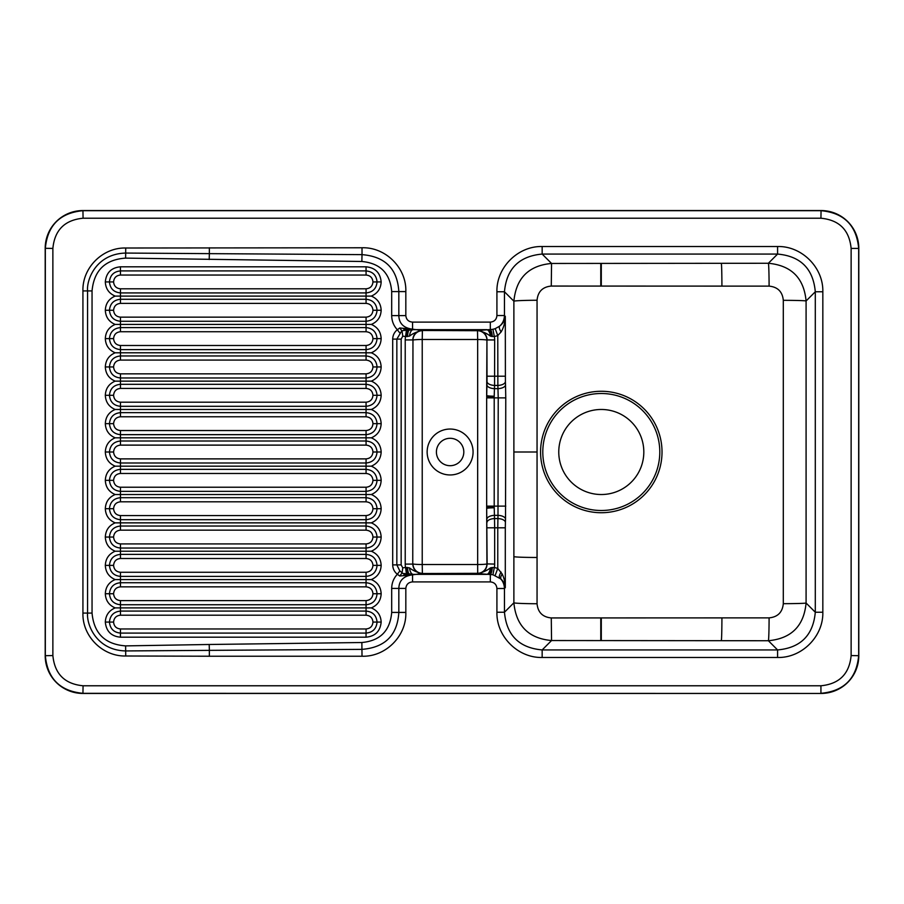<?xml version="1.0" encoding="UTF-8"?>
<svg xmlns="http://www.w3.org/2000/svg" width="904" height="904" viewBox="0 0 904 904"><rect width="100%" height="100%" fill="white"/><g stroke="black" fill="none" stroke-linecap="round" stroke-linejoin="round"><path stroke-width="1.36" d="M45.2 655.694L45.2 248.306A37.9 37.798 -135 0 1 82.942 210.553L821.058 210.553A37.9 37.798 -45 0 1 858.8 248.306L858.8 655.694A37.9 37.798 45 0 1 821.058 693.447L82.942 693.447A37.9 37.798 135 0 1 45.2 655.694L52.873 655.581C54.669 673.943 64.726 684.012 83.066 685.774L820.934 685.774C839.307 683.978 849.364 673.909 851.127 655.581L851.127 248.419L858.676 248.419L858.676 655.581C856.551 678.599 843.974 691.176 820.934 693.323L820.934 685.774M463.808 452A13.696 13.696 0 0 1 443.265 463.865A13.696 13.696 0 0 1 443.265 440.135A13.696 13.696 0 0 1 463.808 452M496.917 588.504C496.533 584.492 494.33 582.289 490.318 581.905L412.552 581.905L412.552 574.831L399.76 576.017L397.342 574.266C394.359 571.848 392.811 568.718 392.698 564.898L392.698 339.113C392.811 335.271 394.359 332.141 397.331 329.745C393.658 325.756 391.771 321.044 391.692 315.598L391.692 291.585L398.833 291.585L398.833 315.598C399.071 323.508 403.647 328.039 412.552 329.18L422.179 330.491C417.06 331.598 412.834 333.474 409.512 336.118L405.546 336.582L406.427 330.242L401.817 330.74L396.845 339.113L396.845 564.898L399.851 570.978L402.088 572.673L402.777 567.87L405.546 567.429A17.086 17.006 -45 0 1 405.218 564.096L412.755 564.096C413.286 569.848 416.428 572.989 422.179 573.52L412.552 574.831C403.647 575.972 399.082 580.504 398.833 588.414L398.833 612.415C397.398 635.184 385.127 647.501 362.018 649.366L209.355 650.36L209.355 656.225L125.724 655.988C102.649 656.598 82.207 636.213 82.931 613.081L82.931 290.918C82.196 267.81 102.638 247.413 125.724 248.012L362.018 247.775L362.018 254.634C385.127 256.499 397.398 268.816 398.833 291.585L405.828 291.585L405.828 315.598C406.269 319.609 408.518 321.779 412.552 322.106L490.318 322.118C494.33 321.734 496.533 319.53 496.917 315.53L496.917 291.766C496.307 267.595 517.879 245.911 542.163 246.521L777.587 246.521C801.758 245.911 823.442 267.482 822.832 291.766L822.832 612.234C823.442 636.405 801.871 658.089 777.587 657.479L542.163 657.479C517.992 658.089 496.307 636.518 496.917 612.234L496.917 588.504L504.466 588.504L504.466 612.234C506.568 635.286 519.133 647.852 542.163 649.931L542.163 657.479M495.189 575.373L497.765 568.424L502.172 574.017C504.036 577.746 505.087 582.289 505.302 587.656C504.907 584.266 503.46 581.385 500.952 579.012L492.94 574.752L477.696 573.52C483.448 572.989 486.601 569.848 487.12 564.096L486.668 507.099L494.205 506.828L494.443 515.359A7.56 3.695 177.8 0 0 486.894 519.054M551.27 617.94L769.101 617.873C777.722 617.036 782.457 612.302 783.305 603.68L783.305 300.32C782.457 291.709 777.722 286.975 769.101 286.127L551.27 286.059C542.637 286.884 537.891 291.619 537.055 300.252L537.055 603.748C537.891 612.358 542.626 617.093 551.27 617.94L551.553 640.54L542.163 649.931L777.587 649.931C800.639 647.829 813.204 635.263 815.295 612.234L815.295 291.766C813.193 268.714 800.616 256.148 777.587 254.069L542.163 254.069C519.111 256.171 506.545 268.737 504.466 291.766L504.466 315.53C504.262 319.982 502.624 323.553 499.528 326.231C502.974 323.542 504.895 320.253 505.302 316.366C505.099 322.479 503.697 327.666 501.098 331.937L497.765 335.599L494.33 336.559A17.086 17.006 135 0 1 494.669 339.938L487.12 339.938C486.589 334.175 483.448 331.033 477.696 330.502L490.318 329.576L490.318 322.118M473.074 452A22.962 22.962 0 0 0 444.587 429.716A22.962 22.962 0 0 0 427.445 455.706A22.962 22.962 0 0 0 451.966 474.882A22.962 22.962 0 0 0 473.074 452M402.088 331.339L402.777 336.13L401.161 339.113L401.161 564.898L402.777 567.87M496.917 315.53L504.466 315.53L505.302 316.366L505.404 381.737A7.56 3.695 177.8 0 1 497.867 385.432L497.765 335.599L495.189 328.661L499.528 326.231A7.56 2.712 51.5 0 0 501.098 331.937M494.669 339.938L494.567 385.432A7.56 3.695 -177.8 0 1 487.019 381.737L486.928 340.13L486.668 395.523A7.56 0.667 0.4 0 0 494.205 396.201L494.205 397.873L498.228 397.873L497.867 385.432L494.567 385.432L494.205 396.201M486.657 397.873L486.668 507.099L486.657 397.873L494.205 397.873L494.205 506.828M497.991 515.359L498.228 397.873L505.765 397.873L505.528 519.054A7.56 3.695 -177.8 0 0 497.991 515.359L494.443 515.359L494.669 527.8L497.765 527.8L497.991 515.359M405.218 564.096L405.218 339.927L412.755 339.927C413.286 334.164 416.428 331.022 422.179 330.491L477.504 330.706L477.662 339.486L422.224 339.475L422.224 564.537L477.662 564.537L477.662 339.486A9.447 0.644 -179.7 0 1 486.928 340.13A9.447 9.402 -135 0 0 477.504 330.706L477.696 330.502C482.86 331.621 487.086 333.497 490.375 336.13A7.56 3.65 87.8 0 0 486.793 329.666L413.094 329.644A7.56 3.65 -87.8 0 0 409.512 336.118M643.817 452A42.522 42.522 0 0 0 580.029 415.173A42.522 42.522 0 0 0 580.029 488.827A42.522 42.522 0 0 0 643.817 452M537.055 300.252A23.617 0.927 -0.2 0 0 513.879 301.19C516.139 278.104 528.704 265.527 551.553 263.459L768.377 263.267C791.373 265.46 803.938 278.025 806.085 300.976L806.085 603.024C803.916 625.997 791.35 638.563 768.377 640.733A23.617 0.723 90.1 0 0 769.101 617.873M777.587 657.479L777.587 649.931L768.377 640.733L551.553 640.54C528.67 638.439 516.105 625.862 513.879 602.81L513.879 301.19L504.466 291.766L496.917 291.766M777.587 246.521L777.587 254.069L768.377 263.267A23.617 0.723 -90.1 0 1 769.101 286.127M822.832 291.766L815.295 291.766L806.085 300.976A23.617 0.644 0.1 0 0 783.305 300.32M551.27 286.059L551.553 263.459L542.163 254.069L542.163 246.521M822.832 612.234L815.295 612.234L806.085 603.024A23.617 0.644 -0.1 0 1 783.305 603.68M537.055 603.748A23.617 0.927 0.2 0 1 513.879 602.81L504.466 612.234L496.917 612.234M821.058 693.447L83.066 693.323C60.048 691.198 47.46 678.621 45.324 655.581L45.324 248.419C47.449 225.401 60.026 212.824 83.066 210.677L820.934 210.677C843.952 212.802 856.54 225.378 858.676 248.419L858.8 248.306M858.8 655.694L851.127 655.581M851.127 248.419C849.331 230.057 839.274 219.988 820.934 218.226L821.058 210.553M82.942 693.447L83.066 685.774M820.934 218.226L83.066 218.226L82.942 210.553M83.066 218.226C64.692 220.022 54.635 230.091 52.873 248.419L45.2 248.306M422.383 330.694L422.224 339.475A9.447 0.644 179.7 0 0 412.958 340.119L412.755 564.096L412.958 340.119A9.447 9.402 135 0 1 422.383 330.694M494.205 397.172L486.668 396.901L487.019 381.737M501.098 572.085A7.56 2.712 128.5 0 0 499.528 577.792C502.635 580.458 504.274 584.029 504.466 588.504L505.302 587.656L505.302 527.8L497.765 527.8L497.765 568.424L494.33 567.475L492.94 574.752M492.273 336.593A7.56 1.977 -92.6 0 0 490.318 329.576L492.94 329.282L494.33 336.559L490.375 336.13M505.404 381.737L505.528 384.946A7.56 3.695 177.8 0 1 497.991 388.641L494.443 388.641A7.56 3.695 -177.8 0 1 486.894 384.946M402.088 572.673L401.817 573.272L406.427 573.769L405.546 567.429L409.512 567.893A7.56 3.65 87.8 0 0 413.094 574.368L486.793 574.368A7.56 3.65 92.2 0 0 490.375 567.893C487.075 570.537 482.849 572.413 477.696 573.52L477.662 564.537A9.447 0.644 179.7 0 0 486.928 563.893L486.668 508.477A7.56 0.667 -0.4 0 1 494.205 507.799M505.528 519.054L505.404 522.263A7.56 3.695 -177.8 0 0 497.867 518.568L494.567 518.568A7.56 3.695 177.8 0 0 487.019 522.263M487.12 527.8L494.669 527.8L494.669 564.096L486.928 563.893A9.447 9.402 -45 0 1 477.504 573.317L422.179 573.52C417.06 572.413 412.834 570.537 409.512 567.893M490.375 567.893L494.33 567.475A17.086 17.006 45 0 0 494.669 564.096M490.318 581.905L490.318 574.447A7.56 1.977 92.6 0 0 492.284 567.441M412.552 581.905C408.506 582.244 406.269 584.413 405.828 588.414L391.692 588.414C391.76 582.99 393.635 578.277 397.342 574.266L399.851 570.978M405.828 588.414L405.828 612.415L391.692 612.415L391.692 588.414M405.828 612.415C406.642 635.953 385.68 657.038 362.018 656.225L361.86 642.518C380.155 640.834 390.099 630.8 391.692 612.415M391.692 291.585C390.166 273.268 380.234 263.245 361.86 261.482L125.622 258.115C105.18 259.538 93.982 270.465 92.05 290.918L92.05 613.081C93.926 633.478 105.124 644.405 125.622 645.885L209.197 644.484L209.355 650.36L125.758 650.936C96.287 650.338 86.445 624.415 87.575 613.081L82.931 613.081M492.94 329.282L495.189 328.661M399.851 333.034L397.331 329.745L399.749 327.994L412.552 329.18L412.552 322.106M92.05 613.081L87.575 613.081L87.575 290.918C86.445 280.093 95.779 253.798 125.758 253.063L209.355 253.64L209.355 247.775M391.692 315.598L405.828 315.598M209.197 259.516L209.355 253.64L362.018 254.634L361.86 261.482M407.512 567.429A7.56 1.898 -92.5 0 0 408.834 573.78L412.552 574.379M404.608 575.407A7.56 4.78 113.1 0 1 406.427 573.769L408.834 573.78L405.738 575.317L408.02 573.837M407.512 336.582A7.56 1.898 92.5 0 1 408.834 330.231L406.427 330.242A7.56 4.78 -113.1 0 1 404.608 328.604M412.552 329.632L408.834 330.231L405.738 328.694L408.02 330.175M406.178 336.627A7.56 0.633 97.8 0 1 407.399 330.175L405.365 328.672M401.817 330.74L399.749 327.994M401.817 573.272L399.76 576.017M406.19 567.384A7.56 0.633 -97.8 0 0 407.399 573.837L405.365 575.339M115.17 607.906C108.943 605.239 105.655 600.516 105.316 593.736C105.655 586.945 108.943 582.221 115.17 579.566C108.943 576.888 105.655 572.164 105.316 565.384C105.655 558.604 108.943 553.881 115.17 551.214C108.943 548.547 105.655 543.824 105.316 537.044C105.655 530.252 108.943 525.529 115.17 522.862C108.943 520.195 105.655 515.472 105.316 508.692C105.655 501.912 108.943 497.177 115.17 494.522C108.943 491.855 105.655 487.132 105.316 480.352C105.655 473.56 108.943 468.837 115.17 466.17C108.943 463.503 105.655 458.78 105.316 452C105.655 445.209 108.943 440.485 115.17 437.83C108.943 435.163 105.655 430.428 105.316 423.648C105.655 416.868 108.943 412.145 115.17 409.478C108.943 406.811 105.655 402.088 105.316 395.308C105.655 388.517 108.943 383.793 115.17 381.138C108.943 378.46 105.655 373.736 105.316 366.956C105.655 360.176 108.943 355.453 115.17 352.786C108.943 350.119 105.655 345.396 105.316 338.616C105.655 331.824 108.943 327.101 115.17 324.434C108.943 321.767 105.655 317.044 105.316 310.264C105.655 303.484 108.943 298.749 115.17 296.094L371.307 296.094C377.533 298.761 380.821 303.484 381.16 310.264C380.821 317.055 377.533 321.779 371.307 324.434C377.533 327.112 380.821 331.836 381.16 338.616C380.821 345.396 377.533 350.119 371.307 352.786C377.533 355.453 380.821 360.176 381.16 366.956C380.821 373.747 377.533 378.471 371.307 381.138C377.533 383.804 380.821 388.528 381.16 395.308C380.821 402.088 377.533 406.823 371.307 409.478C377.533 412.145 380.821 416.868 381.16 423.648C380.821 430.44 377.533 435.163 371.307 437.83C377.533 440.497 380.821 445.22 381.16 452C380.821 458.791 377.533 463.515 371.307 466.17C377.533 468.837 380.821 473.572 381.16 480.352C380.821 487.132 377.533 491.855 371.307 494.522C377.533 497.189 380.821 501.912 381.16 508.692C380.821 515.483 377.533 520.207 371.307 522.862C377.533 525.54 380.821 530.264 381.16 537.044C380.821 543.824 377.533 548.547 371.307 551.214C377.533 553.881 380.821 558.604 381.16 565.384C380.821 572.175 377.533 576.899 371.307 579.566C377.533 582.232 380.821 586.956 381.16 593.736C380.821 600.516 377.533 605.251 371.307 607.906C377.533 610.573 380.821 615.296 381.16 622.076C380.256 631.263 375.228 636.303 366.041 637.196L120.424 637.196C111.248 636.303 106.209 631.263 105.316 622.076C105.655 615.296 108.943 610.573 115.17 607.906L371.307 607.906M115.17 324.434L371.307 324.434M115.17 352.786L371.307 352.786M115.17 381.138L371.307 381.138M115.17 409.478L371.307 409.478M115.17 437.83L371.307 437.83M115.17 466.17L371.307 466.17M115.17 494.522L371.307 494.522M115.17 522.862L371.307 522.862M115.17 551.214L371.307 551.214M115.17 579.566L371.307 579.566M362.018 656.225L209.355 656.225M362.018 247.775C385.556 246.962 406.642 267.923 405.828 291.585M52.873 248.419L52.873 655.581M505.528 384.946L505.765 397.873M505.404 522.263L505.302 527.8M405.218 339.927A17.086 17.006 -135 0 1 405.546 336.582L402.777 336.141M115.17 296.094C108.943 293.427 105.655 288.704 105.316 281.924C106.22 272.737 111.26 267.697 120.424 266.804L366.041 266.804C375.228 267.708 380.268 272.748 381.16 281.924C380.821 288.704 377.533 293.427 371.307 296.094M209.197 644.484L361.86 642.518M487.12 376.2L505.302 376.2M486.657 506.127L505.765 506.127M601.296 391.274A60.726 60.726 0 0 1 662.022 452A60.726 60.726 0 0 1 601.296 512.726A60.726 60.726 0 0 1 540.569 452A60.726 60.726 0 0 1 601.296 391.274M659.796 452A58.5 58.5 0 0 0 601.296 393.5A58.5 58.5 0 0 0 542.795 452A58.5 58.5 0 0 0 601.296 510.5A58.5 58.5 0 0 0 659.796 452M366.086 572.266C370.256 571.859 372.55 569.565 372.968 565.384C372.561 561.214 370.267 558.921 366.086 558.502L120.469 558.502C116.288 558.909 113.994 561.203 113.588 565.384C113.994 569.565 116.288 571.859 120.469 572.266L366.086 572.266L366.063 576.39L120.447 576.39C113.78 575.735 110.107 572.074 109.452 565.384C110.096 558.706 113.768 555.045 120.447 554.389L366.063 554.389L366.063 548.039L120.447 548.039C113.78 547.395 110.107 543.722 109.452 537.044C110.096 530.365 113.768 526.693 120.447 526.038L366.063 526.038L366.063 519.698L120.447 519.698C113.78 519.043 110.107 515.382 109.452 508.692C110.096 502.014 113.768 498.353 120.447 497.697L366.063 497.697L366.063 491.347L120.447 491.347C113.78 490.702 110.107 487.03 109.452 480.352C110.096 473.673 113.768 470.001 120.447 469.345L366.063 469.345L366.063 462.995L120.447 462.995C113.78 462.351 110.107 458.69 109.452 452C110.096 445.322 113.768 441.66 120.447 441.005L366.063 441.005L366.063 434.654L120.447 434.654C113.78 434.01 110.107 430.338 109.452 423.648C110.096 416.981 113.768 413.309 120.447 412.653L366.063 412.653L366.063 406.303L120.447 406.303C113.78 405.659 110.107 401.997 109.452 395.308C110.096 388.63 113.768 384.968 120.447 384.302L366.063 384.302L366.063 377.962L120.447 377.962C113.78 377.307 110.107 373.646 109.452 366.956C110.096 360.278 113.768 356.617 120.447 355.961L366.063 355.961L366.063 349.611L120.447 349.611C113.78 348.967 110.107 345.294 109.452 338.616C110.096 331.937 113.768 328.265 120.447 327.61L366.063 327.61L366.063 321.27L120.447 321.27C113.78 320.615 110.107 316.954 109.452 310.264C110.096 303.586 113.768 299.925 120.447 299.269L366.063 299.269L366.063 292.919L120.447 292.919C113.78 292.274 110.107 288.602 109.452 281.924C110.096 275.245 113.768 271.573 120.447 270.917L366.063 270.917L366.041 266.804M372.968 622.076C372.55 617.895 370.256 615.601 366.086 615.195L120.469 615.195C116.288 615.613 113.994 617.907 113.588 622.076C113.994 626.257 116.288 628.551 120.469 628.958L366.086 628.958C370.267 628.551 372.561 626.257 372.968 622.076L381.16 622.076M366.086 600.618C370.256 600.211 372.55 597.917 372.968 593.736C372.561 589.555 370.267 587.261 366.086 586.854L120.469 586.854C116.288 587.261 113.994 589.555 113.588 593.736C113.994 597.906 116.288 600.199 120.469 600.618L366.086 600.618L366.063 604.731L120.447 604.731C113.78 604.087 110.107 600.425 109.452 593.736C110.096 587.058 113.768 583.396 120.447 582.73L366.063 582.73L366.063 576.39C372.753 575.724 376.414 572.062 377.058 565.384L381.16 565.384M366.086 543.925C370.267 543.507 372.561 541.213 372.968 537.044C372.55 532.863 370.256 530.569 366.086 530.162L120.469 530.162C116.288 530.569 113.994 532.863 113.588 537.044C113.994 541.225 116.288 543.519 120.469 543.925L366.086 543.925L366.063 548.039C372.753 547.383 376.414 543.711 377.058 537.044L381.16 537.044M366.086 515.574C370.256 515.167 372.55 512.873 372.968 508.692C372.561 504.511 370.267 502.228 366.086 501.81L120.469 501.81C116.288 502.217 113.994 504.511 113.588 508.692C113.994 512.873 116.288 515.167 120.469 515.574L366.086 515.574L366.063 519.698C372.753 519.032 376.414 515.37 377.058 508.692L381.16 508.692M366.086 487.233C370.256 486.827 372.55 484.533 372.968 480.352C372.561 476.171 370.267 473.877 366.086 473.47L120.469 473.47C116.288 473.877 113.994 476.171 113.588 480.352C113.994 484.521 116.288 486.815 120.469 487.233L366.086 487.233L366.063 491.347C372.753 490.691 376.414 487.019 377.058 480.352L381.16 480.352M366.086 458.882C370.256 458.475 372.55 456.181 372.968 452C372.561 447.819 370.267 445.525 366.086 445.118L120.469 445.118C116.288 445.525 113.994 447.819 113.588 452C113.994 456.181 116.288 458.475 120.469 458.882L366.086 458.882L366.063 462.995C372.753 462.339 376.414 458.678 377.058 452L381.16 452M366.086 430.53C370.267 430.123 372.561 427.829 372.968 423.648C372.55 419.467 370.256 417.173 366.086 416.767L120.469 416.767C116.288 417.185 113.994 419.479 113.588 423.648C113.994 427.829 116.288 430.123 120.469 430.53L366.086 430.53L366.063 434.654C372.753 433.999 376.414 430.327 377.058 423.648L381.16 423.648M366.086 402.19C370.256 401.783 372.55 399.489 372.968 395.308C372.561 391.127 370.267 388.833 366.086 388.426L120.469 388.426C116.288 388.833 113.994 391.127 113.588 395.308C113.994 399.489 116.288 401.772 120.469 402.19L366.086 402.19L366.063 406.303C372.753 405.647 376.414 401.986 377.058 395.308L381.16 395.308M366.086 373.838C370.256 373.431 372.55 371.137 372.968 366.956C372.561 362.786 370.267 360.493 366.086 360.074L120.469 360.074C116.288 360.481 113.994 362.775 113.588 366.956C113.994 371.137 116.288 373.431 120.469 373.838L366.086 373.838L366.063 377.962C372.753 377.296 376.414 373.634 377.058 366.956L381.16 366.956M366.086 345.497C370.267 345.079 372.561 342.786 372.968 338.616C372.55 334.435 370.256 332.141 366.086 331.734L120.469 331.734C116.288 332.141 113.994 334.435 113.588 338.616C113.994 342.797 116.288 345.091 120.469 345.497L366.086 345.497L366.063 349.611C372.753 348.955 376.414 345.283 377.058 338.616L381.16 338.616M366.086 317.146C370.267 316.739 372.561 314.445 372.968 310.264C372.55 306.083 370.256 303.789 366.086 303.382L120.469 303.382C116.288 303.8 113.994 306.094 113.588 310.264C113.994 314.445 116.288 316.739 120.469 317.146L366.086 317.146L366.063 321.27C372.753 320.604 376.414 316.942 377.058 310.264L381.16 310.264M366.086 288.805C370.256 288.399 372.55 286.105 372.968 281.924C372.561 277.743 370.267 275.449 366.086 275.042L120.469 275.042C116.288 275.449 113.994 277.743 113.588 281.924C113.994 286.093 116.288 288.387 120.469 288.805L366.086 288.805L366.063 292.919C372.753 292.263 376.414 288.591 377.058 281.924L381.16 281.924M601.296 286.037L601.296 263.482M721.335 263.358A23.617 0.599 -90.1 0 1 721.923 286.105M600.776 286.037L600.776 263.482M536.739 452L514.184 452M537.044 557.486A23.617 0.859 0.1 0 1 514.003 556.615M721.335 640.642A23.617 0.599 90.1 0 0 721.923 617.895M601.296 640.518L601.296 617.963M600.776 640.518L600.776 617.963M422.383 573.317A9.447 9.402 45 0 1 412.958 563.893A9.447 0.644 -179.7 0 0 422.224 564.537L422.383 573.317M125.622 645.885L125.724 655.988M92.05 290.918L82.931 290.918M125.724 248.012L125.622 258.115M392.698 564.898L401.161 564.898M392.698 339.113L401.161 339.113M405.026 330.401A7.56 4.271 -111.9 0 1 403.308 328.457M405.026 573.611A7.56 4.26 111.9 0 0 403.308 575.565M488.465 574.402A7.56 2.87 92.9 0 0 491.29 567.633M502.172 574.017A7.56 3.39 -44.6 0 0 500.952 579.012M491.29 336.39A7.56 2.87 87.1 0 0 488.465 329.621M120.469 303.382L120.469 288.805M105.316 281.924L113.588 281.924M366.086 275.042L366.063 270.917C372.742 271.562 376.403 275.234 377.058 281.924L372.968 281.924M120.424 266.804L120.469 275.042M120.469 331.734L120.469 317.146M105.316 310.264L113.588 310.264M366.086 303.382L366.063 299.269C372.742 299.913 376.403 303.574 377.058 310.264L372.968 310.264M120.469 360.074L120.469 345.497M105.316 338.616L113.588 338.616M366.086 331.734L366.063 327.61C372.742 328.265 376.403 331.926 377.058 338.616L372.968 338.616M120.469 388.426L120.469 373.838M105.316 366.956L113.588 366.956M366.086 360.074L366.063 355.961C372.742 356.605 376.403 360.278 377.058 366.956L372.968 366.956M120.469 416.767L120.469 402.19M105.316 395.308L113.588 395.308M366.086 388.426L366.063 384.302C372.742 384.957 376.403 388.618 377.058 395.308L372.968 395.308M120.469 445.118L120.469 430.53M105.316 423.648L113.588 423.648M366.086 416.767L366.063 412.653C372.742 413.297 376.403 416.97 377.058 423.648L372.968 423.648M120.469 473.47L120.469 458.882M105.316 452L113.588 452M366.086 445.118L366.063 441.005C372.742 441.649 376.403 445.31 377.058 452L372.968 452M120.469 501.81L120.469 487.233M105.316 480.352L113.588 480.352M366.086 473.47L366.063 469.345C372.742 469.99 376.403 473.662 377.058 480.352L372.968 480.352M366.086 501.81L366.063 497.697C372.742 498.341 376.403 502.002 377.058 508.692L372.968 508.692M120.469 530.162L120.469 515.574M105.316 508.692L113.588 508.692M366.086 530.162L366.063 526.038C372.742 526.693 376.403 530.354 377.058 537.044L372.968 537.044M120.469 558.502L120.469 543.925M105.316 537.044L113.588 537.044M366.086 558.502L366.063 554.389C372.742 555.033 376.403 558.706 377.058 565.384L372.968 565.384M120.469 586.854L120.469 572.266M105.316 565.384L113.588 565.384M105.316 622.076L109.452 622.076C110.096 615.409 113.768 611.737 120.447 611.081L366.063 611.081L366.063 604.731C372.753 604.075 376.414 600.414 377.058 593.736L381.16 593.736M366.086 586.854L366.063 582.73C372.742 583.385 376.403 587.046 377.058 593.736L372.968 593.736M120.469 615.195L120.469 600.618M105.316 593.736L113.588 593.736M366.041 637.196L366.063 633.082L120.447 633.082C113.78 632.438 110.107 628.766 109.452 622.076L113.588 622.076M366.086 615.195L366.063 611.081C372.742 611.726 376.403 615.398 377.058 622.076C376.414 628.755 372.753 632.427 366.063 633.082L366.086 628.958M120.424 637.196L120.469 628.958"/></g></svg>
